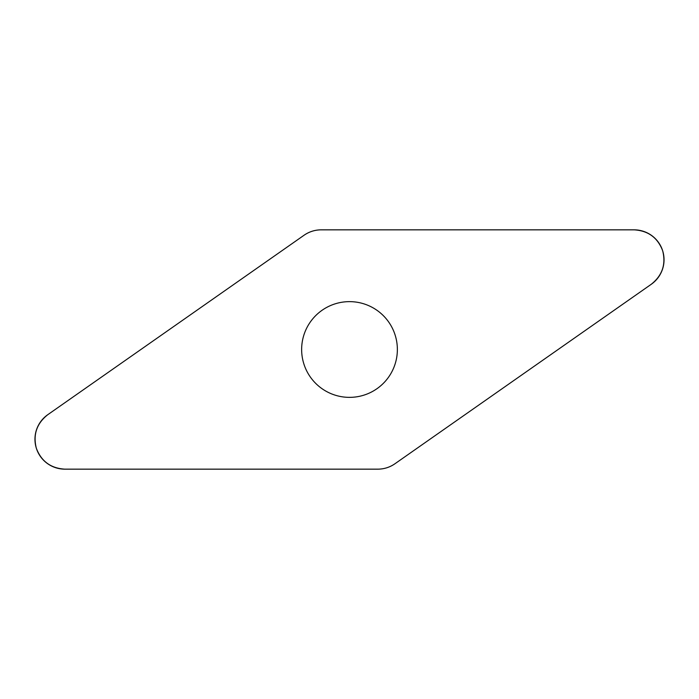 <?xml version="1.0" encoding="UTF-8"?>
<svg xmlns="http://www.w3.org/2000/svg" width="699" height="699" viewBox="0 0 699 699"><rect width="100%" height="100%" fill="white"/><g stroke="black" fill="none" stroke-linecap="round" stroke-linejoin="round"><path stroke-width="1.05" d="M634.133 229.84L321.199 229.84A29.917 29.917 0 0 0 304.048 235.248L47.707 414.743A29.917 29.917 0 0 0 64.867 469.16L377.801 469.16A29.917 29.917 0 0 0 394.952 463.752L651.293 284.257A29.917 29.917 0 0 0 634.133 229.84M303.855 363.891A47.864 47.864 0 0 0 384.791 381.837A47.864 47.864 0 0 0 359.863 302.772A47.864 47.864 0 0 0 303.855 363.891M377.766 469.16C384.066 469.116 389.797 467.308 394.979 463.734L651.241 284.292C662.294 275.528 666.103 264.353 662.669 250.758C657.68 237.651 648.156 230.679 634.072 229.84L321.234 229.84C314.934 229.884 309.203 231.692 304.021 235.266L47.759 414.708C36.706 423.472 32.897 434.647 36.331 448.242C41.32 461.349 50.844 468.321 64.928 469.16L377.766 469.16"/></g></svg>
